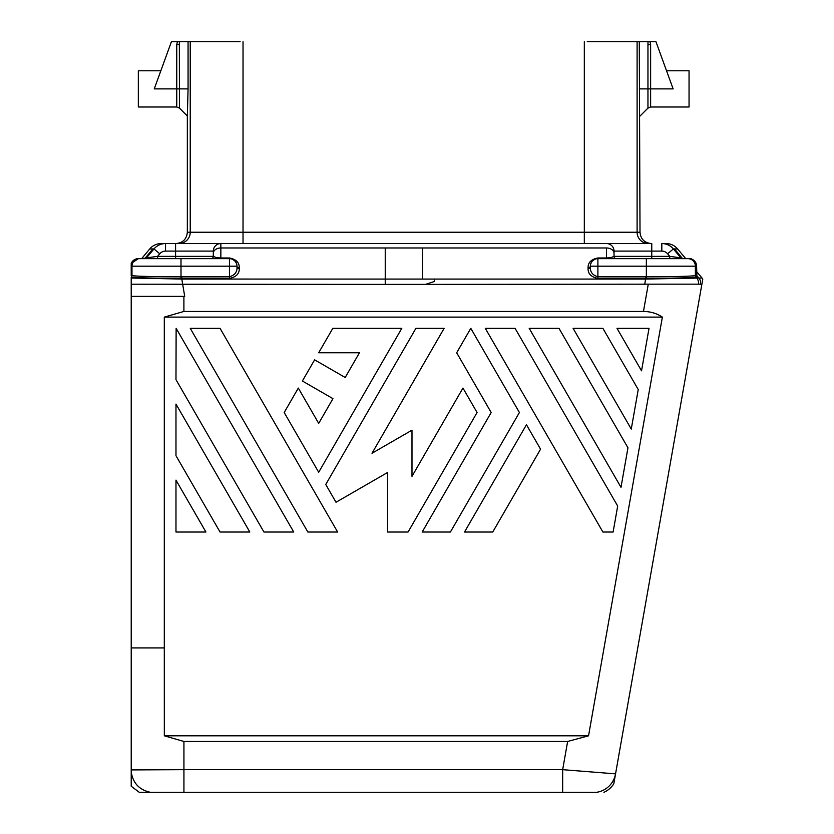 <?xml version="1.0" encoding="UTF-8"?>
<svg xmlns="http://www.w3.org/2000/svg" width="834" height="834" viewBox="0 0 834 834"><rect width="100%" height="100%" fill="white"/><g stroke="black" fill="none" stroke-linecap="round" stroke-linejoin="round"><path stroke-width="1.25" d="M606.495 258.644L606.495 257.977L610.884 257.675L614.033 256.372A2.262 2.262 -45 0 0 616.295 258.644L669.765 258.644L669.765 256.372L680.836 257.831L673.372 248.939L677.594 248.939L685.736 258.644L687.831 258.644A7.548 7.537 90 0 1 695.379 266.182L695.368 275.564L696.609 275.564A2.262 2.262 90 0 0 697.141 277.013L695.91 277.013L695.368 275.564C691.876 276.304 675.54 276.711 646.35 276.794L646.35 266.182L696.609 266.182L696.609 275.564M681.816 258.644L669.765 258.644L682.566 258.644L674.477 248.939M669.765 258.644L687.831 258.644M640.012 41.71L637.103 41.7L637.103 232.238A11.311 11.311 90 0 0 648.425 243.549L220.854 243.549L220.854 247.969L385.235 247.969L385.235 284.394L131.219 284.206L131.219 296.362L184.71 296.362L181.791 279.056L434.337 279.067L434.337 281.506L425.486 284.394L648.279 284.165L643.462 311.447C650.52 311.53 656.827 313.417 662.373 317.108L588.543 735.807L567.641 741.468L562.669 769.667L615.555 773.858L613.803 783.793L615.555 773.858A22.633 22.633 -40 0 1 596.685 792.3L562.669 792.3L562.669 769.667L183.928 769.667L183.928 792.3L150.37 792.3L562.669 792.3M648.279 284.165L701.894 284.165L702.781 279.15L615.555 773.858M644.745 284.404L645.547 279.056L701.988 278.003L702.781 279.15M613.803 783.793A22.643 22.643 139.7 0 1 603.952 792.3M176.016 243.549C182.886 242.882 186.66 239.108 187.337 232.238L190.235 232.238A11.311 11.311 -90 0 1 178.924 243.549L176.016 243.549M700.508 284.165L698.392 284.165L700.508 284.165A7.548 7.537 90 0 0 698.85 278.003L696.609 275.335M157.584 258.644L157.584 256.372L146.513 257.831L153.977 248.939L149.755 248.939A15.095 15.095 0 0 1 161.316 243.549L165.528 243.549A15.095 15.085 90.3 0 0 153.977 248.939L159.753 253.786L157.584 256.372L175.588 256.372L175.588 258.644L145.523 258.644M145.981 258.144L138.277 258.644L229.454 258.644A7.548 7.548 0 0 1 236.992 266.182A2.262 1.605 180 0 0 239.264 267.787C239.4 262.564 236.137 259.291 229.454 257.977L229.454 258.644L220.854 258.644L220.854 257.977L216.454 257.675L213.306 256.372L213.306 253.473M651.333 243.549C644.453 242.882 640.679 239.108 640.012 232.238L639.282 41.71L650.009 41.71L648.018 41.71L647.955 44.702L650.624 44.702L650.009 41.71L655.962 41.71L673.132 88.894L639.282 88.894M160.837 70.786L138.329 70.786L138.329 107.002L176.756 107.002L176.756 44.702L177.371 41.71L179.362 41.71L171.418 41.71L154.248 88.894L179.425 88.894L179.425 108.097L187.337 116.02L187.337 232.238M597.895 278.379C591.212 277.065 587.939 273.792 588.085 268.569A2.262 1.605 0 0 0 590.347 266.974C590.013 271.905 592.526 275.178 597.895 276.784L645.631 276.794L645.631 278.389L597.895 278.379L597.895 257.977C591.212 259.291 587.939 262.564 588.085 267.787A2.262 1.605 180 0 0 590.347 266.182A7.548 7.548 0 0 1 597.895 258.644L646.35 258.644L646.35 266.182L590.347 266.182L590.347 266.974L590.43 265.087M597.895 257.977L606.495 257.977L606.495 247.969A7.548 5.338 0 0 1 614.033 253.307L614.033 256.372L669.765 256.372L680.836 257.831A2.262 2.262 -90 0 0 682.566 258.644L689.061 258.644A7.548 7.537 90 0 1 696.609 266.182L696.077 263.388C693.461 259.655 691.125 258.071 689.072 258.644M645.631 276.794L646.35 276.794L646.34 278.389C675.967 278.233 692.491 277.774 695.91 277.013L696.734 278.003A7.548 7.537 -82.6 0 1 698.392 284.165M434.337 279.067L645.547 279.056L646.34 278.389M590.753 263.721L592.057 261.396A7.548 7.548 0 0 0 590.347 266.182M592.13 261.313L594.413 259.489A7.548 7.548 0 0 0 592.13 261.313M594.892 259.259L596.049 258.874A7.548 7.548 0 0 0 594.892 259.259M606.537 243.549L606.495 243.549A7.548 7.548 -134.7 0 1 614.033 251.097L661.81 251.097A7.548 7.548 -140.9 0 1 667.596 253.786L669.765 256.372M614.033 253.307L614.033 251.097M661.81 251.097L661.81 243.549L666.032 243.549A15.095 15.095 0 0 1 677.594 248.939M673.372 248.939A15.095 15.085 -90.3 0 0 661.81 243.549A15.095 15.085 89.7 0 1 673.372 248.939L667.596 253.786M178.924 243.549L220.854 243.549A7.548 7.548 0 0 0 213.306 251.097L213.306 253.307A7.548 5.338 180 0 1 220.854 247.969L220.854 243.549L175.588 243.549L220.854 243.549A7.548 7.548 -135 0 0 213.306 251.097L165.528 251.097A7.548 7.548 -39.1 0 0 159.753 253.786M681.305 258.092L682.775 258.644A2.262 2.262 90 0 1 681.034 257.831L680.836 257.831M696.609 271.592L701.988 278.003M587.23 41.7L637.103 41.7M181.718 276.794L181.708 278.389L181.009 278.389C151.371 278.233 134.847 277.774 131.428 277.013L131.97 275.564C135.462 276.304 151.809 276.711 180.988 276.794L229.454 276.784C234.813 275.178 237.325 271.905 236.992 266.974L236.919 265.087M236.585 263.721L235.282 261.396M235.209 261.313L232.926 259.489M662.373 317.108L164.298 317.108L164.298 647.914L131.219 647.914L131.219 278.024L181.791 279.056L181.708 278.389L229.454 278.379L229.454 266.182L180.988 266.182L180.988 258.644L175.588 258.644L211.044 258.644A2.262 2.262 -132.2 0 0 213.306 256.372L175.588 256.372L175.588 243.549L165.528 243.549L175.588 243.549M210.522 243.549L221.187 243.549L210.522 243.549M144.574 258.644A2.262 2.262 90 0 0 146.304 257.831L146.513 257.831A2.262 2.262 -90 0 1 144.782 258.644M144.741 258.634L152.872 248.939M131.219 275.564L131.219 266.182L131.97 266.182L131.97 275.564L131.219 275.564L131.219 263.523L138.277 258.644A7.548 7.537 90 0 0 131.219 263.523L135.806 259.051M164.298 317.108L183.897 311.447L643.462 311.447M131.219 274.699L131.219 275.668M131.219 786.243L131.219 771.857C132.908 783.074 139.288 789.892 150.37 792.3L139.268 792.3L131.219 786.243L131.219 769.918L183.928 769.667L183.928 741.468L567.641 741.468M213.306 253.307L213.306 256.372M240.109 41.7L187.337 41.71M229.454 278.379C236.137 277.065 239.4 273.792 239.264 268.569A2.262 1.605 -0 0 1 236.992 266.974L236.992 266.182L229.454 266.182L229.454 258.644L218.268 258.644M164.298 647.914L164.329 735.807L183.928 741.468M131.219 296.362L131.219 769.918M220.854 258.644L215.141 258.644M164.329 735.807L588.543 735.807M181.009 278.389L180.988 266.182L131.97 266.182A7.548 7.537 90 0 1 139.507 258.644L141.613 258.644L149.755 248.939M141.613 258.644L138.277 258.644M131.219 284.206L131.219 277.274M188.067 88.894L188.067 41.71L179.362 41.71L179.425 88.894L188.067 88.894L187.337 116.02M176.756 44.702L179.425 44.702M666.543 70.786L689.051 70.786L689.051 107.002L650.624 107.002L650.624 44.702M220.04 532.019L175.974 455.698L175.974 404.094L249.825 532.019L220.04 532.019M220.04 328.325L190.246 328.325L307.85 532.019L337.634 532.019L220.04 328.325M617.692 506.05L613.115 532.019L602.888 532.019L485.284 328.325L515.078 328.325L617.692 506.05M175.974 532.019L175.974 480.134L205.925 532.019L175.974 532.019M627.96 447.795L620.996 487.327L529.194 328.325L558.989 328.325L627.96 447.795M176.13 328.325L175.974 379.647L263.94 532.019L293.735 532.019L176.13 328.325M314.616 359.84L302.388 381.002L332.964 398.652L318.692 423.38L298.311 388.071L284.196 412.517L318.692 472.263L401.8 328.325L332.808 328.325L318.692 352.761L359.464 352.761L345.193 377.489L314.616 359.84M573.094 328.325L631.265 429.072L638.239 389.541L602.888 328.325L573.094 328.325M617.004 328.325L641.534 370.817L649.029 328.325L617.004 328.325M450.412 532.019L519.405 412.517L470.793 328.325L456.678 352.761L491.174 412.517L422.181 532.019L450.412 532.019M411.986 476.339L411.986 430.167L372.006 453.258L444.136 328.325L415.916 328.325L325.75 484.491L336.008 502.256L387.549 472.503L387.549 532.019L408.066 532.019L477.069 412.517L462.953 388.071L411.986 476.339M526.452 424.735L464.517 532.019L492.748 532.019L540.568 449.182L526.452 424.735M651.761 258.644L651.761 243.549M651.761 256.372L614.033 256.372M610.884 257.675A2.262 1.616 -89.9 0 0 612.187 258.644M588.085 267.787L588.085 268.569M584.321 41.71L584.321 232.238L640.012 232.238M385.235 284.394L425.486 284.394M183.897 296.362L183.897 311.447M190.235 41.7L190.235 232.238L584.321 232.238L584.321 243.549M220.854 247.969L220.854 257.977L229.454 257.977M243.028 41.71L243.028 243.549M216.454 257.675A2.262 1.616 -90.1 0 1 215.151 258.644M606.495 247.969L385.235 247.969M422.629 279.067L422.629 247.969M165.528 251.097L165.528 243.549M640.012 116.062L647.955 108.107L647.955 44.702M690.437 258.769L694.034 260.51M694.951 261.459L695.733 262.658M696.609 266.046L696.88 276.638M179.425 108.107L176.756 107.002M647.955 108.107L650.624 107.002"/></g></svg>
